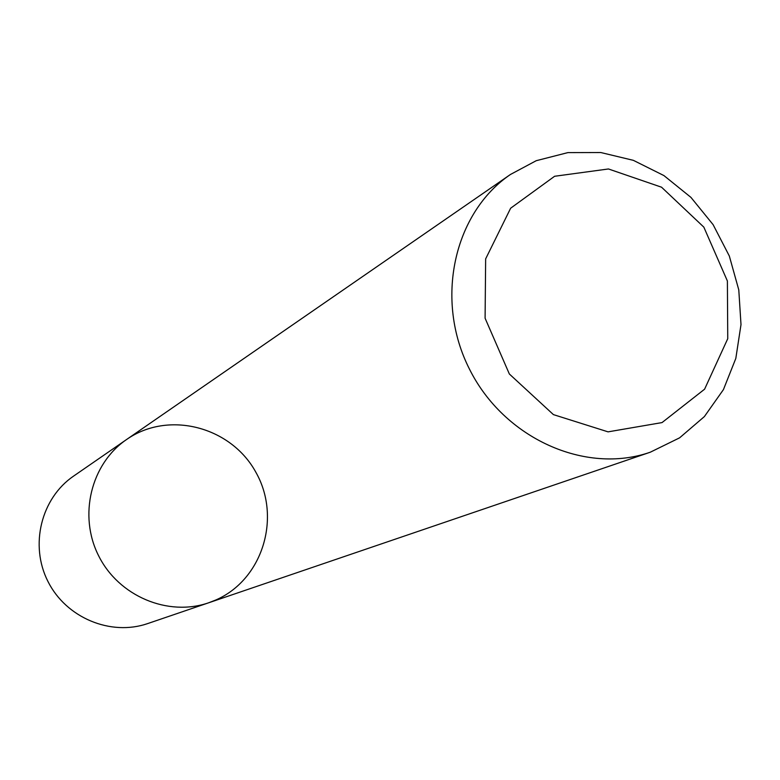 <?xml version="1.0" encoding="UTF-8"?>
<svg xmlns="http://www.w3.org/2000/svg" width="780" height="780" viewBox="0 0 780 780"><rect width="100%" height="100%" fill="white"/><g stroke="black" fill="none" stroke-linecap="round" stroke-linejoin="round"><path stroke-width="1.17" d="M536.231 160.7L567.84 152.617L600.785 152.529L633.36 160.339L663.917 175.568L690.943 197.389L713.115 224.659L729.329 256.025L738.787 289.906L741 324.616L735.813 358.439L723.421 389.63L704.379 416.578L679.604 437.834L650.315 452.195C585.4 474.913 504.017 438.467 469.492 369.164C434.382 300.163 453.57 213.076 510.481 174.457L536.231 160.7M126.555 439.53L73.583 476.102C41.145 498.206 29.464 545.152 47.931 581.422C66.076 617.858 110.74 636.431 147.81 623.532L208.738 602.764C168.041 616.922 118.784 596.261 98.67 555.877C78.205 515.668 90.938 463.788 126.555 439.53C90.938 463.788 78.205 515.668 98.67 555.877C118.784 596.261 168.041 616.922 208.738 602.764L215.699 600.044C262.577 579.774 281.639 517.706 255.947 472.407C231.124 426.631 168.441 410.153 126.555 439.53L510.481 174.457M554.609 176.27L510.647 208.211L485.648 258.882L485.092 318.211L509.35 373.99L553.42 414.619L608.068 431.857L662.025 422.584L704.593 389.191L727.75 338.686L727.389 280.995L703.833 227.126L661.557 187.21L608.449 168.968L554.609 176.27M208.738 602.764L650.315 452.195"/></g></svg>
